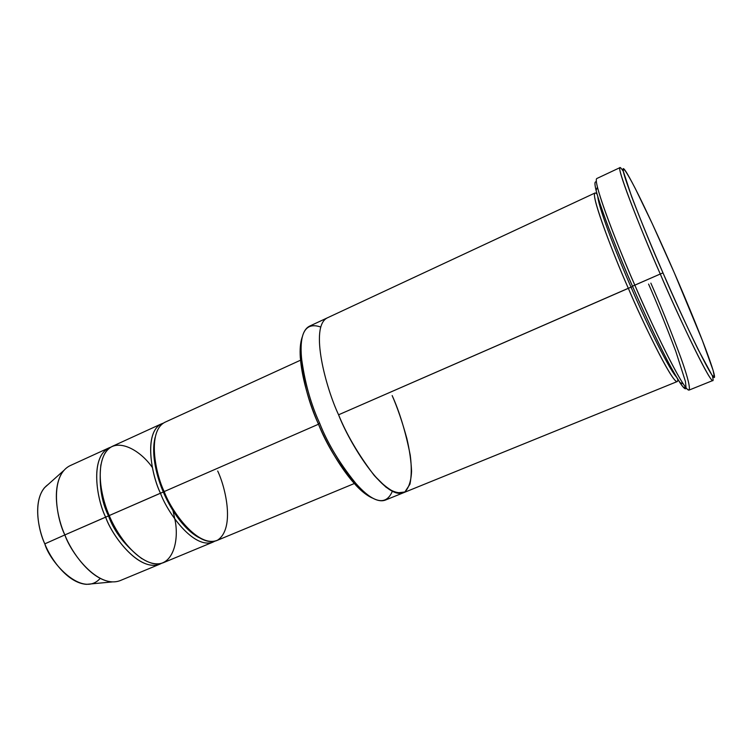 <?xml version="1.0" encoding="UTF-8"?>
<svg xmlns="http://www.w3.org/2000/svg" width="752" height="752" viewBox="0 0 752 752"><rect width="100%" height="100%" fill="white"/><g stroke="black" fill="none" stroke-linecap="round" stroke-linejoin="round"><path stroke-width="1.13" d="M662.991 272.891C645.451 233.769 610.944 146.593 627.29 173.768C639.642 194.759 663.255 247.286 674.337 272.863L652.332 223.823L635.365 188.649C630.251 178.788 626.482 172.302 624.057 169.191L623.173 170.864L631.614 196.563C641.249 221.896 653.544 251.149 662.991 272.891C672.448 294.634 685.627 323.952 698.072 349.398L712.05 375.239L714.4 376.921L713.103 370.379L702.34 340.346L674.337 272.863C685.316 298.008 706.551 348.439 713.281 370.999C722.352 402.358 679.808 312.898 662.991 272.891L660.275 274.01L662.991 272.891M623.248 171.315C608.434 148.238 642.828 235.047 660.275 274.01C645.489 240.546 616.762 170.008 619.939 167.64L596.778 178.534C592.219 181.552 620.062 251.929 634.81 285.13C622.816 257.71 603.123 209.479 597.426 187.145L596.073 190.397C601.591 212.355 620.785 259.44 632.488 286.211L660.275 274.01L634.81 285.13C649.155 319.027 683.559 391.482 689.02 390.109L712.764 380.55C708.769 381.33 674.826 308.094 660.275 274.01C677.026 313.828 719.391 402.997 712.323 375.624M648.581 284.068C657.013 303.225 666.084 325.654 675.794 351.353L685.467 381.574L686.087 388.342L683.06 386.951C679.244 381.8 674.234 373.415 668.03 361.787C655.105 336.783 641.87 307.775 632.488 286.211C617.279 252.202 588.196 177.632 596.392 182.031C594.588 181.063 594.484 183.845 596.073 190.397M326.932 318.049L309.457 326.199C291.024 335.702 306.985 396.483 319.6 423.075L318.275 423.714C326.321 444.263 338.898 464.83 356.016 485.407C361.731 491.517 367.202 495.737 372.409 498.068C351.109 488.368 327.74 446.867 318.275 423.714C308.292 401.277 295.075 358.394 302.21 337.037C300.368 342.47 299.738 349.342 300.321 357.67C303.432 382.571 309.42 404.585 318.275 423.714L319.6 423.075C310.501 403.429 304.353 380.841 301.138 355.311C299.888 331.5 306.402 322.072 320.7 327.026M109.068 447.825L70.068 465.676C49.312 475.969 56.297 517.865 64.841 534.926L105.637 517.122C97.046 499.807 89.375 457.639 109.068 447.825L110.835 447.149C89.197 454.697 96.613 499.384 105.637 517.122C112.048 536.251 140.699 574.378 161.492 563.342L159.791 564.179C138.622 572.169 112.067 535.631 105.637 517.122L108.504 515.919C114.201 531.852 125.302 546.093 141.818 558.661C125.302 546.093 114.201 531.852 108.504 515.919L64.841 534.926C57.754 519.463 50.525 487.052 63.657 470.62L44.377 487.841C32.571 502.486 38.7 530.517 44.81 543.856L64.841 534.926L44.81 543.856C37.891 529.596 31.791 496.123 48.081 484.532M100.881 464.755C98.803 484.297 101.351 501.349 108.504 515.919C101.351 501.349 98.803 484.297 100.881 464.755M172.998 510.683L174.812 518.965C179.719 540.716 172.556 568.39 152.308 563.351C132.343 557.768 115.573 531.326 109.237 515.552C102.422 500.212 95.297 471.015 104.829 453.447C114.849 435.934 139.637 449.029 152.421 467.594M155.119 437.476C150.663 455.063 157.459 478.516 163.316 492.005L164.209 491.601L163.316 492.005C169.068 505.917 182.078 528.355 198.716 537.483C182.078 528.355 169.068 505.917 163.316 492.005L160.467 493.19C151.801 475.546 143.2 433.011 161.398 423.874L163.24 423.197C142.908 429.712 151.321 475.057 160.467 493.19L109.237 515.552L163.316 492.005C157.459 478.516 150.663 455.063 155.119 437.476M217.695 471.025C225.656 487.672 235.141 528.6 217.544 540.19C198.105 548.584 171.202 511.163 164.19 491.564L318.5 424.222L164.19 491.564C170.864 510.373 197.052 547.935 216.567 540.641L354.286 483.536M338.579 414.794C346.578 434.477 358.46 454.706 374.242 475.48C382.11 484.194 389.527 490.031 396.473 492.974L404.858 491.996L409.953 484.185C411.588 476.035 411.682 466.372 410.244 455.195C405.61 431.789 399.585 411.908 392.149 395.552C397.404 407.565 402.301 421.881 406.851 438.491C409.502 449.771 411.071 460.656 411.579 471.147C411.147 480.819 408.909 487.766 404.858 491.996C399.697 493.951 393.343 492.287 385.795 487.005L374.242 475.48C358.46 454.716 346.578 434.477 338.579 414.794C349.248 442.825 384.093 499.742 403.335 492.804L677.167 381.584C671.846 382.881 640.977 318.265 628.324 288.279L338.579 414.794C325.926 388.023 309.467 327.101 327.111 317.964C309.467 327.101 325.926 388.023 338.579 414.794L631.022 287.161C619.563 261.123 599.1 210.203 597.774 196.61C599.1 210.203 619.563 261.123 631.022 287.161L632.601 286.465L631.022 287.161C642.377 313.734 667.071 366.487 676.452 377.072C667.071 366.487 642.377 313.734 631.022 287.161L628.324 288.279C642.133 321.499 678.624 396.125 677.731 379.205M597.088 194.223C585.639 182.463 613.698 255.859 628.324 288.279C615.249 258.914 590.527 195.981 594.954 193.02L327.111 317.964M300.518 360.208L164.951 422.248C146.856 431.338 155.514 473.901 164.19 491.564M161.398 423.874L112.499 446.256C92.91 456.022 100.636 498.219 109.237 515.552C115.676 534.08 142.213 570.683 163.287 562.731L212.957 542.136C193.339 549.477 167.132 511.971 160.467 493.19M214.705 541.252L212.957 542.136M392.328 491.329C386.359 505.194 375.013 503.558 358.3 486.412C340.769 465.3 327.872 444.188 319.6 423.075C330.147 450.974 365.209 507.412 385.287 500.127L403.147 492.88M100.176 578.41C82.4 598.451 49.905 562.289 44.81 543.856C50.14 557.796 67.013 582.969 86.452 584.342L112.189 581.935C90.466 580.309 71.026 551.084 64.841 534.926C71.092 553.237 97.892 589.06 120.179 580.61L159.791 564.179M650.856 283.128C660.181 304.184 670.079 328.784 680.551 356.918C690.195 383.482 693.175 399.293 683.154 383.774C670.126 363.554 646.899 313.189 634.81 285.13L632.488 286.211C644.285 313.593 666.977 362.746 679.846 382.552C683.577 388.182 685.683 390.006 686.191 388.013M300.321 357.67L301.138 355.311M356.016 485.407L358.3 486.412M679.846 382.552L683.154 383.774"/></g></svg>
